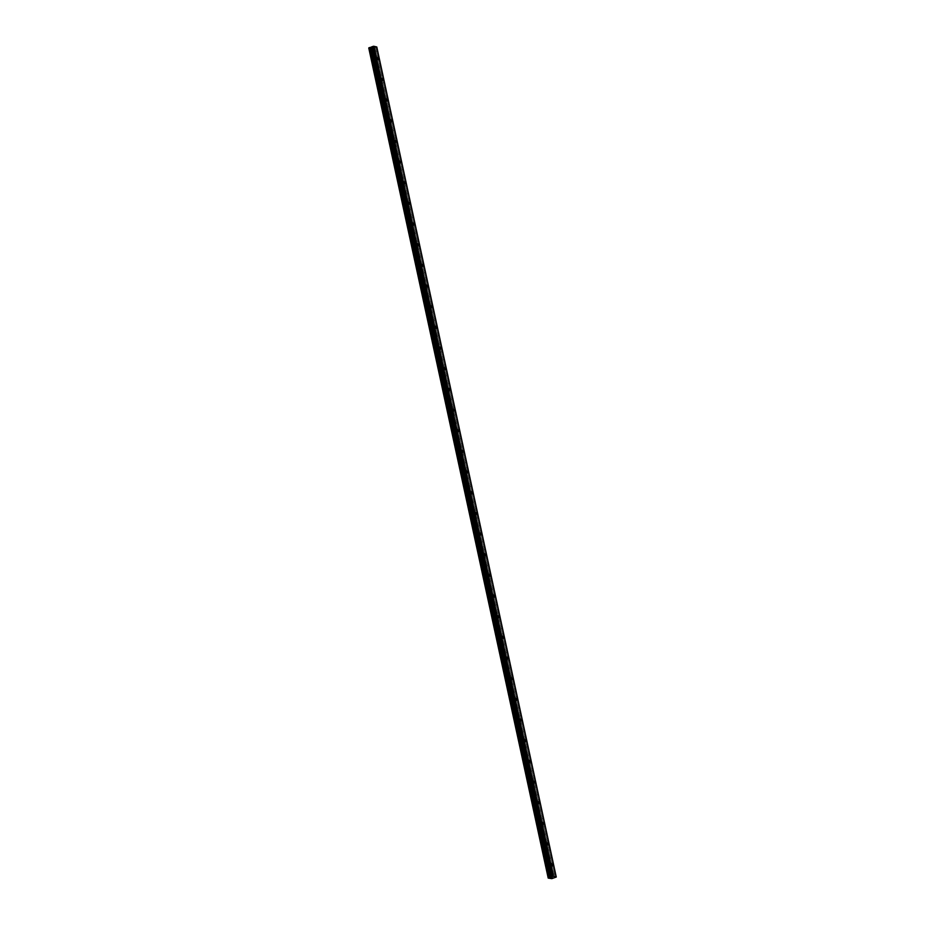<?xml version="1.0" encoding="UTF-8"?>
<svg xmlns="http://www.w3.org/2000/svg" width="925" height="925" viewBox="0 0 925 925"><rect width="100%" height="100%" fill="white"/><g stroke="black" fill="none" stroke-linecap="round" stroke-linejoin="round"><path stroke-width="0.69" stroke-dasharray="4.62 3.47" d="M375.897 59.616L375.03 58.472L375.723 60.53L375.897 59.616M550.155 865.603L549.288 864.447L549.982 866.505L550.155 865.603M545.681 844.93L544.825 843.785L544.652 844.698L545.519 845.843L545.681 844.93M541.217 824.268L540.35 823.123L541.056 825.181L541.217 824.268M536.754 803.605L535.887 802.449L535.714 803.362L536.581 804.507L536.754 803.605M532.28 782.932L531.424 781.787L531.251 782.7L532.118 783.845L532.28 782.932M527.817 762.269L526.949 761.125L527.643 763.183L527.817 762.269M523.342 741.607L522.486 740.451L522.313 741.364L523.18 742.509L523.342 741.607M518.879 720.933L518.012 719.789L518.705 721.847L518.879 720.933M514.404 700.271L513.548 699.127L513.375 700.028L514.242 701.185L514.404 700.271M509.941 679.609L509.074 678.453L509.767 680.511L509.941 679.609M505.466 658.935L504.611 657.791L504.437 658.704L505.304 659.849L505.466 658.935M501.003 638.273L500.136 637.128L500.841 639.187L501.003 638.273M496.54 617.611L495.673 616.455L496.367 618.513L496.54 617.611M492.065 596.937L491.21 595.793L491.036 596.706L491.903 597.851L492.065 596.937M487.602 576.275L486.735 575.119L487.429 577.188L487.602 576.275M483.127 555.613L482.272 554.457L482.098 555.37L482.966 556.515L483.127 555.613M478.664 534.939L477.797 533.794L478.491 535.852L478.664 534.939M474.19 514.277L473.334 513.121L473.161 514.034L474.028 515.19L474.19 514.277M469.727 493.615L468.859 492.458L468.697 493.372L469.565 494.517L469.727 493.615M465.263 472.941L464.396 471.796L465.09 473.854L465.263 472.941M460.789 452.279L459.933 451.123L459.76 452.036L460.627 453.192L460.789 452.279M456.326 431.617L455.458 430.46L456.152 432.518L456.326 431.617M451.851 410.943L450.995 409.798L450.822 410.712L451.689 411.856L451.851 410.943M447.388 390.281L446.521 389.124L447.214 391.194L447.388 390.281M442.913 369.618L442.058 368.462L441.884 369.376L442.751 370.52L442.913 369.618M438.45 348.945L437.583 347.8L438.288 349.858L438.45 348.945M433.987 328.283L433.12 327.126L432.946 328.04L433.813 329.196L433.987 328.283M429.512 307.62L428.645 306.464L428.483 307.377L429.35 308.522L429.512 307.62M425.049 286.947L424.182 285.802L424.876 287.86L425.049 286.947M420.574 266.284L419.719 265.128L419.545 266.042L420.413 267.198L420.574 266.284M416.111 245.622L415.244 244.466L415.938 246.524L416.111 245.622M411.637 224.948L410.781 223.804L410.608 224.706L411.475 225.862L411.637 224.948M407.173 204.286L406.306 203.13L407 205.2L407.173 204.286M402.699 183.624L401.843 182.468L401.67 183.381L402.537 184.526L402.699 183.624M398.236 162.95L397.368 161.806L398.074 163.864L398.236 162.95M393.772 142.288L392.905 141.132L393.599 143.202L393.772 142.288M389.298 121.626L388.442 120.47L388.269 121.383L389.136 122.528L389.298 121.626M384.835 100.952L383.967 99.807L384.661 101.866L384.835 100.952M380.36 80.29L379.504 79.134L379.331 80.047L380.198 81.203L380.36 80.29M552.387 878.461L372.914 48.32L552.826 878.137M371.931 60.206A1.723 0.74 -108.7 0 1 372.197 58.761A1.723 0.74 -108.7 0 1 373.561 60.587A1.723 0.74 -108.7 0 1 373.295 62.021A1.723 0.74 -108.7 0 1 371.931 60.206M374.567 59.316A1.723 0.74 -108.7 0 1 374.833 57.87A1.723 0.74 -108.7 0 1 376.197 59.697A1.723 0.74 -108.7 0 1 375.932 61.131A1.723 0.74 -108.7 0 1 374.567 59.316M546.189 866.182A1.723 0.74 -108.7 0 1 546.455 864.736A1.723 0.74 -108.7 0 1 547.82 866.563A1.723 0.74 -108.7 0 1 547.554 867.997A1.723 0.74 -108.7 0 1 546.189 866.182M548.826 865.291A1.723 0.74 -108.7 0 1 549.092 863.846A1.723 0.74 -108.7 0 1 550.456 865.673A1.723 0.74 -108.7 0 1 550.19 867.107A1.723 0.74 -108.7 0 1 548.826 865.291M541.715 845.519A1.723 0.74 -108.7 0 1 541.981 844.074A1.723 0.74 -108.7 0 1 543.345 845.889A1.723 0.74 -108.7 0 1 543.079 847.335A1.723 0.74 -108.7 0 1 541.715 845.519M544.351 844.629A1.723 0.74 -108.7 0 1 544.617 843.184A1.723 0.74 -108.7 0 1 545.981 844.999A1.723 0.74 -108.7 0 1 545.715 846.444A1.723 0.74 -108.7 0 1 544.351 844.629M537.252 824.846A1.723 0.74 -108.7 0 1 537.518 823.412A1.723 0.74 -108.7 0 1 538.882 825.227A1.723 0.74 -108.7 0 1 538.616 826.673A1.723 0.74 -108.7 0 1 537.252 824.846M539.888 823.955A1.723 0.74 -108.7 0 1 540.154 822.522A1.723 0.74 -108.7 0 1 541.518 824.337A1.723 0.74 -108.7 0 1 541.252 825.782A1.723 0.74 -108.7 0 1 539.888 823.955M532.777 804.183A1.723 0.74 -108.7 0 1 533.043 802.738A1.723 0.74 -108.7 0 1 534.407 804.565A1.723 0.74 -108.7 0 1 534.153 805.999A1.723 0.74 -108.7 0 1 532.777 804.183M535.425 803.293A1.723 0.74 -108.7 0 1 535.679 801.848A1.723 0.74 -108.7 0 1 537.055 803.675A1.723 0.74 -108.7 0 1 536.789 805.108A1.723 0.74 -108.7 0 1 535.425 803.293M528.314 783.521A1.723 0.74 -108.7 0 1 528.58 782.076A1.723 0.74 -108.7 0 1 529.944 783.891A1.723 0.74 -108.7 0 1 529.678 785.337A1.723 0.74 -108.7 0 1 528.314 783.521M530.95 782.631A1.723 0.74 -108.7 0 1 531.216 781.186A1.723 0.74 -108.7 0 1 532.58 783.001A1.723 0.74 -108.7 0 1 532.314 784.446A1.723 0.74 -108.7 0 1 530.95 782.631M523.851 762.847A1.723 0.74 -108.7 0 1 524.117 761.414A1.723 0.74 -108.7 0 1 525.481 763.229A1.723 0.74 -108.7 0 1 525.215 764.674A1.723 0.74 -108.7 0 1 523.851 762.847M526.487 761.957A1.723 0.74 -108.7 0 1 526.753 760.523A1.723 0.74 -108.7 0 1 528.117 762.339A1.723 0.74 -108.7 0 1 527.851 763.784A1.723 0.74 -108.7 0 1 526.487 761.957M519.376 742.185A1.723 0.74 -108.7 0 1 519.642 740.74A1.723 0.74 -108.7 0 1 521.006 742.567A1.723 0.74 -108.7 0 1 520.74 744.001A1.723 0.74 -108.7 0 1 519.376 742.185M522.012 741.295A1.723 0.74 -108.7 0 1 522.278 739.85A1.723 0.74 -108.7 0 1 523.643 741.677A1.723 0.74 -108.7 0 1 523.377 743.11A1.723 0.74 -108.7 0 1 522.012 741.295M514.913 721.523A1.723 0.74 -108.7 0 1 515.179 720.078A1.723 0.74 -108.7 0 1 516.543 721.893A1.723 0.74 -108.7 0 1 516.277 723.338A1.723 0.74 -108.7 0 1 514.913 721.523M517.549 720.621A1.723 0.74 -108.7 0 1 517.815 719.188A1.723 0.74 -108.7 0 1 519.179 721.003A1.723 0.74 -108.7 0 1 518.913 722.448A1.723 0.74 -108.7 0 1 517.549 720.621M510.438 700.849A1.723 0.74 -108.7 0 1 510.704 699.416A1.723 0.74 -108.7 0 1 512.068 701.231A1.723 0.74 -108.7 0 1 511.803 702.676A1.723 0.74 -108.7 0 1 510.438 700.849M513.074 699.959A1.723 0.74 -108.7 0 1 513.34 698.525A1.723 0.74 -108.7 0 1 514.705 700.341A1.723 0.74 -108.7 0 1 514.439 701.786A1.723 0.74 -108.7 0 1 513.074 699.959M505.975 680.187A1.723 0.74 -108.7 0 1 506.241 678.742A1.723 0.74 -108.7 0 1 507.605 680.569A1.723 0.74 -108.7 0 1 507.339 682.003A1.723 0.74 -108.7 0 1 505.975 680.187M508.611 679.297A1.723 0.74 -108.7 0 1 508.877 677.852A1.723 0.74 -108.7 0 1 510.242 679.678A1.723 0.74 -108.7 0 1 509.976 681.112A1.723 0.74 -108.7 0 1 508.611 679.297M501.5 659.525A1.723 0.74 -108.7 0 1 501.766 658.08A1.723 0.74 -108.7 0 1 503.131 659.895A1.723 0.74 -108.7 0 1 502.876 661.34A1.723 0.74 -108.7 0 1 501.5 659.525M504.137 658.623A1.723 0.74 -108.7 0 1 504.403 657.189A1.723 0.74 -108.7 0 1 505.767 659.005A1.723 0.74 -108.7 0 1 505.512 660.45A1.723 0.74 -108.7 0 1 504.137 658.623M497.037 638.851A1.723 0.74 -108.7 0 1 497.303 637.418A1.723 0.74 -108.7 0 1 498.667 639.233A1.723 0.74 -108.7 0 1 498.402 640.678A1.723 0.74 -108.7 0 1 497.037 638.851M499.673 637.961A1.723 0.74 -108.7 0 1 499.939 636.527A1.723 0.74 -108.7 0 1 501.304 638.343A1.723 0.74 -108.7 0 1 501.038 639.788A1.723 0.74 -108.7 0 1 499.673 637.961M492.574 618.189A1.723 0.74 -108.7 0 1 492.828 616.744A1.723 0.74 -108.7 0 1 494.204 618.571A1.723 0.74 -108.7 0 1 493.938 620.004A1.723 0.74 -108.7 0 1 492.574 618.189M495.21 617.299A1.723 0.74 -108.7 0 1 495.465 615.853A1.723 0.74 -108.7 0 1 496.841 617.68A1.723 0.74 -108.7 0 1 496.575 619.114A1.723 0.74 -108.7 0 1 495.21 617.299M488.099 597.515A1.723 0.74 -108.7 0 1 488.365 596.082A1.723 0.74 -108.7 0 1 489.73 597.897A1.723 0.74 -108.7 0 1 489.464 599.342A1.723 0.74 -108.7 0 1 488.099 597.515M490.736 596.625A1.723 0.74 -108.7 0 1 491.002 595.191A1.723 0.74 -108.7 0 1 492.366 597.007A1.723 0.74 -108.7 0 1 492.1 598.452A1.723 0.74 -108.7 0 1 490.736 596.625M483.636 576.853A1.723 0.74 -108.7 0 1 483.902 575.419A1.723 0.74 -108.7 0 1 485.267 577.235A1.723 0.74 -108.7 0 1 485.001 578.68A1.723 0.74 -108.7 0 1 483.636 576.853M486.272 575.963A1.723 0.74 -108.7 0 1 486.538 574.529A1.723 0.74 -108.7 0 1 487.903 576.344A1.723 0.74 -108.7 0 1 487.637 577.79A1.723 0.74 -108.7 0 1 486.272 575.963M479.162 556.191A1.723 0.74 -108.7 0 1 479.428 554.746A1.723 0.74 -108.7 0 1 480.792 556.572A1.723 0.74 -108.7 0 1 480.526 558.006A1.723 0.74 -108.7 0 1 479.162 556.191M481.798 555.301A1.723 0.74 -108.7 0 1 482.064 553.855A1.723 0.74 -108.7 0 1 483.428 555.682A1.723 0.74 -108.7 0 1 483.162 557.116A1.723 0.74 -108.7 0 1 481.798 555.301M474.698 535.517A1.723 0.74 -108.7 0 1 474.964 534.083A1.723 0.74 -108.7 0 1 476.329 535.899A1.723 0.74 -108.7 0 1 476.063 537.344A1.723 0.74 -108.7 0 1 474.698 535.517M477.335 534.627A1.723 0.74 -108.7 0 1 477.601 533.193A1.723 0.74 -108.7 0 1 478.965 535.008A1.723 0.74 -108.7 0 1 478.699 536.454A1.723 0.74 -108.7 0 1 477.335 534.627M470.224 514.855A1.723 0.74 -108.7 0 1 470.49 513.421A1.723 0.74 -108.7 0 1 471.854 515.237A1.723 0.74 -108.7 0 1 471.588 516.682A1.723 0.74 -108.7 0 1 470.224 514.855M472.86 513.965A1.723 0.74 -108.7 0 1 473.126 512.531A1.723 0.74 -108.7 0 1 474.49 514.346A1.723 0.74 -108.7 0 1 474.236 515.792A1.723 0.74 -108.7 0 1 472.86 513.965M465.761 494.193A1.723 0.74 -108.7 0 1 466.027 492.748A1.723 0.74 -108.7 0 1 467.391 494.574A1.723 0.74 -108.7 0 1 467.125 496.008A1.723 0.74 -108.7 0 1 465.761 494.193M468.397 493.303A1.723 0.74 -108.7 0 1 468.663 491.857A1.723 0.74 -108.7 0 1 470.027 493.684A1.723 0.74 -108.7 0 1 469.761 495.118A1.723 0.74 -108.7 0 1 468.397 493.303M461.297 473.519A1.723 0.74 -108.7 0 1 461.552 472.085A1.723 0.74 -108.7 0 1 462.928 473.901A1.723 0.74 -108.7 0 1 462.662 475.346A1.723 0.74 -108.7 0 1 461.297 473.519M463.934 472.629A1.723 0.74 -108.7 0 1 464.188 471.195A1.723 0.74 -108.7 0 1 465.564 473.01A1.723 0.74 -108.7 0 1 465.298 474.456A1.723 0.74 -108.7 0 1 463.934 472.629M456.823 452.857A1.723 0.74 -108.7 0 1 457.089 451.423A1.723 0.74 -108.7 0 1 458.453 453.238A1.723 0.74 -108.7 0 1 458.187 454.684A1.723 0.74 -108.7 0 1 456.823 452.857M459.459 451.967A1.723 0.74 -108.7 0 1 459.725 450.533A1.723 0.74 -108.7 0 1 461.089 452.348A1.723 0.74 -108.7 0 1 460.823 453.793A1.723 0.74 -108.7 0 1 459.459 451.967M452.36 432.195A1.723 0.74 -108.7 0 1 452.626 430.749A1.723 0.74 -108.7 0 1 453.99 432.576A1.723 0.74 -108.7 0 1 453.724 434.01A1.723 0.74 -108.7 0 1 452.36 432.195M454.996 431.304A1.723 0.74 -108.7 0 1 455.262 429.859A1.723 0.74 -108.7 0 1 456.626 431.686A1.723 0.74 -108.7 0 1 456.36 433.12A1.723 0.74 -108.7 0 1 454.996 431.304M447.885 411.521A1.723 0.74 -108.7 0 1 448.151 410.087A1.723 0.74 -108.7 0 1 449.515 411.903A1.723 0.74 -108.7 0 1 449.249 413.348A1.723 0.74 -108.7 0 1 447.885 411.521M450.521 410.631A1.723 0.74 -108.7 0 1 450.787 409.197A1.723 0.74 -108.7 0 1 452.152 411.012A1.723 0.74 -108.7 0 1 451.886 412.458A1.723 0.74 -108.7 0 1 450.521 410.631M443.422 390.859A1.723 0.74 -108.7 0 1 443.688 389.425A1.723 0.74 -108.7 0 1 445.052 391.24A1.723 0.74 -108.7 0 1 444.786 392.686A1.723 0.74 -108.7 0 1 443.422 390.859M446.058 389.968A1.723 0.74 -108.7 0 1 446.324 388.535A1.723 0.74 -108.7 0 1 447.688 390.35A1.723 0.74 -108.7 0 1 447.422 391.784A1.723 0.74 -108.7 0 1 446.058 389.968M438.947 370.197A1.723 0.74 -108.7 0 1 439.213 368.751A1.723 0.74 -108.7 0 1 440.578 370.578A1.723 0.74 -108.7 0 1 440.312 372.012A1.723 0.74 -108.7 0 1 438.947 370.197M441.583 369.306A1.723 0.74 -108.7 0 1 441.849 367.861A1.723 0.74 -108.7 0 1 443.214 369.688A1.723 0.74 -108.7 0 1 442.948 371.122A1.723 0.74 -108.7 0 1 441.583 369.306M434.484 349.523A1.723 0.74 -108.7 0 1 434.75 348.089A1.723 0.74 -108.7 0 1 436.114 349.904A1.723 0.74 -108.7 0 1 435.848 351.35A1.723 0.74 -108.7 0 1 434.484 349.523M437.12 348.632A1.723 0.74 -108.7 0 1 437.386 347.199A1.723 0.74 -108.7 0 1 438.751 349.014A1.723 0.74 -108.7 0 1 438.485 350.459A1.723 0.74 -108.7 0 1 437.12 348.632M430.009 328.861A1.723 0.74 -108.7 0 1 430.275 327.427A1.723 0.74 -108.7 0 1 431.64 329.242A1.723 0.74 -108.7 0 1 431.385 330.676A1.723 0.74 -108.7 0 1 430.009 328.861M432.657 327.97A1.723 0.74 -108.7 0 1 432.912 326.537A1.723 0.74 -108.7 0 1 434.276 328.352A1.723 0.74 -108.7 0 1 434.022 329.786A1.723 0.74 -108.7 0 1 432.657 327.97M425.546 308.198A1.723 0.74 -108.7 0 1 425.812 306.753A1.723 0.74 -108.7 0 1 427.177 308.58A1.723 0.74 -108.7 0 1 426.911 310.014A1.723 0.74 -108.7 0 1 425.546 308.198M428.183 307.308A1.723 0.74 -108.7 0 1 428.448 305.863A1.723 0.74 -108.7 0 1 429.813 307.69A1.723 0.74 -108.7 0 1 429.547 309.123A1.723 0.74 -108.7 0 1 428.183 307.308M421.083 287.525A1.723 0.74 -108.7 0 1 421.337 286.091A1.723 0.74 -108.7 0 1 422.713 287.906A1.723 0.74 -108.7 0 1 422.447 289.352A1.723 0.74 -108.7 0 1 421.083 287.525M423.719 286.634A1.723 0.74 -108.7 0 1 423.985 285.201A1.723 0.74 -108.7 0 1 425.35 287.016A1.723 0.74 -108.7 0 1 425.084 288.461A1.723 0.74 -108.7 0 1 423.719 286.634M416.608 266.863A1.723 0.74 -108.7 0 1 416.874 265.429A1.723 0.74 -108.7 0 1 418.239 267.244A1.723 0.74 -108.7 0 1 417.973 268.678A1.723 0.74 -108.7 0 1 416.608 266.863M419.245 265.972A1.723 0.74 -108.7 0 1 419.511 264.538A1.723 0.74 -108.7 0 1 420.875 266.354A1.723 0.74 -108.7 0 1 420.609 267.787A1.723 0.74 -108.7 0 1 419.245 265.972M412.145 246.2A1.723 0.74 -108.7 0 1 412.411 244.755A1.723 0.74 -108.7 0 1 413.776 246.582A1.723 0.74 -108.7 0 1 413.51 248.016A1.723 0.74 -108.7 0 1 412.145 246.2M414.782 245.31A1.723 0.74 -108.7 0 1 415.047 243.865A1.723 0.74 -108.7 0 1 416.412 245.692A1.723 0.74 -108.7 0 1 416.146 247.125A1.723 0.74 -108.7 0 1 414.782 245.31M407.671 225.527A1.723 0.74 -108.7 0 1 407.937 224.093A1.723 0.74 -108.7 0 1 409.301 225.908A1.723 0.74 -108.7 0 1 409.035 227.353A1.723 0.74 -108.7 0 1 407.671 225.527M410.307 224.636A1.723 0.74 -108.7 0 1 410.573 223.202A1.723 0.74 -108.7 0 1 411.937 225.018A1.723 0.74 -108.7 0 1 411.671 226.463A1.723 0.74 -108.7 0 1 410.307 224.636M403.208 204.864A1.723 0.74 -108.7 0 1 403.473 203.431A1.723 0.74 -108.7 0 1 404.838 205.246A1.723 0.74 -108.7 0 1 404.572 206.68A1.723 0.74 -108.7 0 1 403.208 204.864M405.844 203.974A1.723 0.74 -108.7 0 1 406.11 202.54A1.723 0.74 -108.7 0 1 407.474 204.356A1.723 0.74 -108.7 0 1 407.208 205.789A1.723 0.74 -108.7 0 1 405.844 203.974M398.733 184.202A1.723 0.74 -108.7 0 1 398.999 182.757A1.723 0.74 -108.7 0 1 400.363 184.584A1.723 0.74 -108.7 0 1 400.109 186.017A1.723 0.74 -108.7 0 1 398.733 184.202M401.369 183.312A1.723 0.74 -108.7 0 1 401.635 181.867A1.723 0.74 -108.7 0 1 402.999 183.693A1.723 0.74 -108.7 0 1 402.745 185.127A1.723 0.74 -108.7 0 1 401.369 183.312M394.27 163.528A1.723 0.74 -108.7 0 1 394.536 162.095A1.723 0.74 -108.7 0 1 395.9 163.91A1.723 0.74 -108.7 0 1 395.634 165.355A1.723 0.74 -108.7 0 1 394.27 163.528M396.906 162.638A1.723 0.74 -108.7 0 1 397.172 161.204A1.723 0.74 -108.7 0 1 398.536 163.02A1.723 0.74 -108.7 0 1 398.27 164.465A1.723 0.74 -108.7 0 1 396.906 162.638M389.807 142.866A1.723 0.74 -108.7 0 1 390.061 141.433A1.723 0.74 -108.7 0 1 391.437 143.248A1.723 0.74 -108.7 0 1 391.171 144.682A1.723 0.74 -108.7 0 1 389.807 142.866M392.443 141.976A1.723 0.74 -108.7 0 1 392.697 140.542A1.723 0.74 -108.7 0 1 394.073 142.358A1.723 0.74 -108.7 0 1 393.807 143.791A1.723 0.74 -108.7 0 1 392.443 141.976M385.332 122.204A1.723 0.74 -108.7 0 1 385.598 120.759A1.723 0.74 -108.7 0 1 386.962 122.586A1.723 0.74 -108.7 0 1 386.696 124.019A1.723 0.74 -108.7 0 1 385.332 122.204M387.968 121.314A1.723 0.74 -108.7 0 1 388.234 119.868A1.723 0.74 -108.7 0 1 389.598 121.695A1.723 0.74 -108.7 0 1 389.333 123.129A1.723 0.74 -108.7 0 1 387.968 121.314M380.869 101.53A1.723 0.74 -108.7 0 1 381.135 100.097A1.723 0.74 -108.7 0 1 382.499 101.912A1.723 0.74 -108.7 0 1 382.233 103.357A1.723 0.74 -108.7 0 1 380.869 101.53M383.505 100.64A1.723 0.74 -108.7 0 1 383.771 99.206A1.723 0.74 -108.7 0 1 385.135 101.022A1.723 0.74 -108.7 0 1 384.869 102.467A1.723 0.74 -108.7 0 1 383.505 100.64M376.394 80.868A1.723 0.74 -108.7 0 1 376.66 79.434A1.723 0.74 -108.7 0 1 378.024 81.25A1.723 0.74 -108.7 0 1 377.758 82.683A1.723 0.74 -108.7 0 1 376.394 80.868M379.03 79.978A1.723 0.74 -108.7 0 1 379.296 78.544A1.723 0.74 -108.7 0 1 380.661 80.359A1.723 0.74 -108.7 0 1 380.395 81.793A1.723 0.74 -108.7 0 1 379.03 79.978M552.803 878.16L373.33 48.065L376.799 46.967M372.948 48.354L552.398 878.357L372.948 48.354M372.914 48.378L551.913 878.623M368.74 48.008L372.44 48.539M376.66 47.117L556.133 877.201M375.758 47.418L555.231 877.501M555.162 877.524L375.7 47.429M374.833 47.545L554.306 877.64M554.179 877.663L374.706 47.58M373.434 48.008L552.907 878.091M552.768 878.172L373.295 48.088M371.619 48.655L551.092 878.738M551.82 878.646L372.347 48.551M551.011 878.75L371.538 48.667M548.444 877.848L369.006 47.799M377.516 57.639L375.03 58.472M551.774 863.615L549.288 864.447M547.299 842.941L544.825 843.785M542.836 822.279L540.35 823.123M538.373 801.617L535.887 802.449M533.898 780.943L531.424 781.787M529.435 760.281L526.949 761.125M524.961 739.618L522.486 740.451M520.498 718.945L518.012 719.789M516.023 698.282L513.548 699.127M511.56 677.62L509.074 678.453M507.097 656.947L504.611 657.791M502.622 636.284L500.136 637.128M498.159 615.622L495.673 616.455M493.684 594.948L491.21 595.793M489.221 574.286L486.735 575.119M484.746 553.624L482.272 554.457M480.283 532.95L477.797 533.794M475.808 512.288L473.334 513.121M471.345 491.626L468.859 492.458M466.882 470.952L464.396 471.796M462.408 450.29L459.933 451.123M457.944 429.628L455.458 430.46M453.47 408.954L450.995 409.798M449.007 388.292L446.521 389.124M444.532 367.63L442.058 368.462M440.069 346.956L437.583 347.8M435.606 326.294L433.12 327.126M431.131 305.632L428.645 306.464M426.668 284.958L424.182 285.802M422.193 264.296L419.719 265.128M417.73 243.633L415.244 244.466M413.255 222.96L410.781 223.804M408.792 202.298L406.306 203.13M404.317 181.635L401.843 182.468M399.854 160.962L397.368 161.806M395.391 140.299L392.905 141.132M390.917 119.637L388.442 120.47M386.453 98.963L383.967 99.807M381.979 78.301L379.504 79.134M372.914 48.32L552.375 878.403M374.833 57.87L372.197 58.761M549.092 863.846L546.455 864.736M544.617 843.184L541.981 844.074M540.154 822.522L537.518 823.412M535.679 801.848L533.043 802.738M531.216 781.186L528.58 782.076M526.753 760.523L524.117 761.414M522.278 739.85L519.642 740.74M517.815 719.188L515.179 720.078M513.34 698.525L510.704 699.416M508.877 677.852L506.241 678.742M504.403 657.189L501.766 658.08M499.939 636.527L497.303 637.418M495.465 615.853L492.828 616.744M491.002 595.191L488.365 596.082M486.538 574.529L483.902 575.419M482.064 553.855L479.428 554.746M477.601 533.193L474.964 534.083M473.126 512.531L470.49 513.421M468.663 491.857L466.027 492.748M464.188 471.195L461.552 472.085M459.725 450.533L457.089 451.423M455.262 429.859L452.626 430.749M450.787 409.197L448.151 410.087M446.324 388.535L443.688 389.425M441.849 367.861L439.213 368.751M437.386 347.199L434.75 348.089M432.912 326.537L430.275 327.427M428.448 305.863L425.812 306.753M423.985 285.201L421.337 286.091M419.511 264.538L416.874 265.429M415.047 243.865L412.411 244.755M410.573 223.202L407.937 224.093M406.11 202.54L403.473 203.431M401.635 181.867L398.999 182.757M397.172 161.204L394.536 162.095M392.697 140.542L390.061 141.433M388.234 119.868L385.598 120.759M383.771 99.206L381.135 100.097M379.296 78.544L376.66 79.434M378.209 59.697L375.723 60.53M552.468 865.673L549.982 866.505M548.005 844.999L545.519 845.843M543.53 824.337L541.056 825.181M539.067 803.675L536.581 804.507M534.592 783.001L532.118 783.845M530.129 762.339L527.643 763.183M525.654 741.677L523.18 742.509M521.191 721.003L518.705 721.847M516.728 700.341L514.242 701.185M512.253 679.678L509.767 680.511M507.79 659.005L505.304 659.849M503.316 638.343L500.841 639.187M498.853 617.68L496.367 618.513M494.378 597.007L491.903 597.851M489.915 576.344L487.429 577.188M485.44 555.682L482.966 556.515M480.977 535.008L478.491 535.852M476.514 514.346L474.028 515.19M472.039 493.684L469.565 494.517M467.576 473.01L465.09 473.854M463.101 452.348L460.627 453.192M458.638 431.686L456.152 432.518M454.163 411.012L451.689 411.856M449.7 390.35L447.214 391.194M445.237 369.688L442.751 370.52M440.762 349.014L438.288 349.858M436.299 328.352L433.813 329.196M431.825 307.69L429.35 308.522M427.362 287.016L424.876 287.86M422.887 266.354L420.413 267.198M418.424 245.692L415.938 246.524M413.961 225.018L411.475 225.862M409.486 204.356L407 205.2M405.023 183.693L402.537 184.526M400.548 163.02L398.074 163.864M396.085 142.358L393.599 143.202M391.61 121.695L389.136 122.528M387.147 101.022L384.661 101.866M382.672 80.359L380.198 81.203M375.932 61.131L373.295 62.021M550.19 867.107L547.554 867.997M545.715 846.444L543.079 847.335M541.252 825.782L538.616 826.673M536.789 805.108L534.153 805.999M532.314 784.446L529.678 785.337M527.851 763.784L525.215 764.674M523.377 743.11L520.74 744.001M518.913 722.448L516.277 723.338M514.439 701.786L511.803 702.676M509.976 681.112L507.339 682.003M505.512 660.45L502.876 661.34M501.038 639.788L498.402 640.678M496.575 619.114L493.938 620.004M492.1 598.452L489.464 599.342M487.637 577.79L485.001 578.68M483.162 557.116L480.526 558.006M478.699 536.454L476.063 537.344M474.236 515.792L471.588 516.682M469.761 495.118L467.125 496.008M465.298 474.456L462.662 475.346M460.823 453.793L458.187 454.684M456.36 433.12L453.724 434.01M451.886 412.458L449.249 413.348M447.422 391.784L444.786 392.686M442.948 371.122L440.312 372.012M438.485 350.459L435.848 351.35M434.022 329.786L431.385 330.676M429.547 309.123L426.911 310.014M425.084 288.461L422.447 289.352M420.609 267.787L417.973 268.678M416.146 247.125L413.51 248.016M411.671 226.463L409.035 227.353M407.208 205.789L404.572 206.68M402.745 185.127L400.109 186.017M398.27 164.465L395.634 165.355M393.807 143.791L391.171 144.682M389.333 123.129L386.696 124.019M384.869 102.467L382.233 103.357M380.395 81.793L377.758 82.683"/><path stroke-width="1.39" d="M378.371 58.784L377.516 57.639L377.342 58.541L378.209 59.697L378.371 58.784M552.63 864.759L551.774 863.615L551.601 864.517L552.468 865.673L552.63 864.759M548.167 844.097L547.299 842.941L547.137 843.854L548.005 844.999L548.167 844.097M543.703 823.423L542.836 822.279L543.53 824.337L543.703 823.423M539.229 802.761L538.373 801.617L538.2 802.518L539.067 803.675L539.229 802.761M534.766 782.099L533.898 780.943L534.592 783.001L534.766 782.099M530.291 761.425L529.435 760.281L529.262 761.194L530.129 762.339L530.291 761.425M525.828 740.763L524.961 739.618L525.654 741.677L525.828 740.763M521.353 720.101L520.498 718.945L520.324 719.858L521.191 721.003L521.353 720.101M516.89 699.427L516.023 698.282L515.861 699.196L516.728 700.341L516.89 699.427M512.427 678.765L511.56 677.62L512.253 679.678L512.427 678.765M507.952 658.103L507.097 656.947L506.923 657.86L507.79 659.005L507.952 658.103M503.489 637.429L502.622 636.284L503.316 638.343L503.489 637.429M499.014 616.767L498.159 615.622L497.985 616.524L498.853 617.68L499.014 616.767M494.551 596.105L493.684 594.948L494.378 597.007L494.551 596.105M490.077 575.431L489.221 574.286L489.047 575.2L489.915 576.344L490.077 575.431M485.613 554.769L484.746 553.624L485.44 555.682L485.613 554.769M481.139 534.107L480.283 532.95L480.11 533.864L480.977 535.008L481.139 534.107M476.676 513.433L475.808 512.288L475.647 513.202L476.514 514.346L476.676 513.433M472.212 492.771L471.345 491.626L472.039 493.684L472.212 492.771M467.738 472.108L466.882 470.952L466.709 471.866L467.576 473.01L467.738 472.108M463.275 451.435L462.408 450.29L463.101 452.348L463.275 451.435M458.8 430.772L457.944 429.628L457.771 430.53L458.638 431.686L458.8 430.772M454.337 410.11L453.47 408.954L454.163 411.012L454.337 410.11M449.862 389.437L449.007 388.292L448.833 389.205L449.7 390.35L449.862 389.437M445.399 368.774L444.532 367.63L445.237 369.688L445.399 368.774M440.936 348.112L440.069 346.956L440.762 349.014L440.936 348.112M436.461 327.438L435.606 326.294L435.432 327.207L436.299 328.352L436.461 327.438M431.998 306.776L431.131 305.632L431.825 307.69L431.998 306.776M427.523 286.114L426.668 284.958L426.494 285.871L427.362 287.016L427.523 286.114M423.06 265.44L422.193 264.296L422.887 266.354L423.06 265.44M418.586 244.778L417.73 243.633L417.557 244.535L418.424 245.692L418.586 244.778M414.123 224.116L413.255 222.96L413.093 223.873L413.961 225.018L414.123 224.116M409.659 203.442L408.792 202.298L409.486 204.356L409.659 203.442M405.185 182.78L404.317 181.635L405.023 183.693L405.185 182.78M400.722 162.118L399.854 160.962L400.548 163.02L400.722 162.118M396.247 141.444L395.391 140.299L395.218 141.213L396.085 142.358L396.247 141.444M391.784 120.782L390.917 119.637L391.61 121.695L391.784 120.782M387.309 100.12L386.453 98.963L386.28 99.877L387.147 101.022L387.309 100.12M382.846 79.446L381.979 78.301L382.672 80.359L382.846 79.446M368.994 47.857L548.201 878.091L551.82 878.646L556.272 877.05L553.185 876.333L373.712 46.25L376.799 46.967L556.272 877.05M370.428 47.418L549.901 877.513L370.486 47.406L369.48 47.58L548.953 877.663L369.572 47.568M369.006 47.742L548.444 877.848L369.48 47.58M370.486 47.406L372.289 46.643L551.762 876.727L372.289 46.643M373.712 46.25L372.336 46.62M553.185 876.333L373.226 46.319M552.699 876.403L551.797 876.703M551.762 876.727L549.959 877.49M549.901 877.513L549.045 877.652M548.953 877.663L548.224 878.068L368.751 47.984L548.201 878.079M550.167 877.455L370.694 47.372M371.954 46.944L551.427 877.027M551.508 876.981L372.047 46.898M550.028 877.49L370.555 47.395M368.971 47.765L548.444 877.848"/></g></svg>
